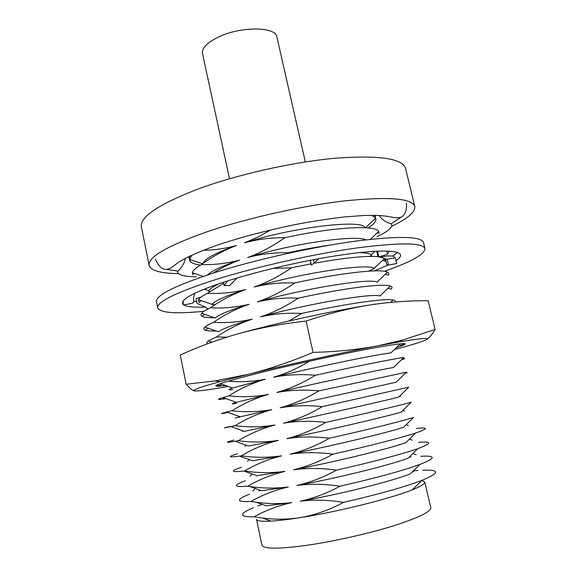 <?xml version="1.0" encoding="UTF-8"?>
<svg xmlns="http://www.w3.org/2000/svg" width="577" height="577" viewBox="0 0 577 577"><rect width="100%" height="100%" fill="white"/><g stroke="black" fill="none" stroke-linecap="round" stroke-linejoin="round"><path stroke-width="0.87" d="M189.544 259.138L189.429 256.303M400.647 217.515L390.946 223.926M178.343 273.606C160.622 273.368 150.885 270.62 149.126 265.362C147.82 257.205 167.027 246.04 206.739 231.882C246.581 218.236 302.68 205.65 345.277 200.818C388.956 196.49 412.129 198.373 414.791 206.465C415.411 211.975 407.744 218.582 391.783 226.292M149.126 265.362L141.394 226.949C139.728 216.988 158.509 204.388 197.738 189.148C237.104 174.55 292.827 162.014 335.388 158.206C379.06 155.069 402.457 158.459 405.559 168.383L414.791 206.465M309.488 361.18C297.948 368.234 285.968 373.579 273.556 377.214C286.978 374.632 300.898 373.997 315.323 375.295C302.99 382.948 290.166 388.674 276.852 392.468C290.325 390.009 304.31 389.489 318.792 390.925C306.409 398.491 293.534 404.109 280.162 407.795C293.693 405.451 307.736 405.061 322.276 406.626C309.842 414.098 296.91 419.616 283.487 423.186C297.076 420.958 311.169 420.698 325.781 422.4C313.289 429.778 300.307 435.188 286.827 438.65C300.473 436.537 314.631 436.4 329.301 438.246C316.759 445.523 303.718 450.832 290.181 454.178C303.884 452.188 318.1 452.18 332.835 454.164C320.235 461.34 307.144 466.548 293.549 469.772C307.31 467.904 321.584 468.026 336.384 470.154C323.733 477.237 310.585 482.336 296.931 485.445C310.751 483.692 325.089 483.952 339.954 486.216C327.246 493.198 314.039 498.189 300.328 501.182C314.205 499.552 328.609 499.942 343.531 502.351C329.359 510.025 314.645 515.16 299.405 517.757C287.836 519.567 278.395 520.678 271.082 521.103C261.734 521.601 256.88 520.995 256.513 519.293L261.908 545.063C263.292 548.994 277.789 549.145 305.384 545.517C331.847 541.803 366.417 534.129 391.891 526.318C418.058 518.009 431.026 511.777 430.781 507.63L424.773 481.99L421.837 480.432M194.182 273.361L192.79 274.602L192.415 272.77C192.776 270.548 195.783 267.815 201.438 264.583C212.17 256.693 223.84 250.331 236.462 245.492C225.326 248.564 214.291 250.158 203.364 250.274M203.154 263.364C204.705 258.712 215.812 252.748 236.462 245.492M210.129 291.486L208.802 291.45M213.187 273.101C221.438 267.858 230.245 263.523 239.599 260.097C226.732 263.48 214.009 264.973 201.438 264.583M207.554 274.926C211.781 270.815 222.462 265.867 239.599 260.097M215.365 304.533L211.961 304.569M201.099 300.595L199.015 302.492L198.466 299.701C199.454 297.963 202.448 295.835 207.446 293.318L223.602 283.293M204.236 289.156L209.011 290.765C209.877 288.868 213.288 286.495 219.253 283.646M214.493 317.732C208.362 317.848 204.272 317.4 202.217 316.391C200.796 315.655 200.601 314.638 201.64 313.34C202.866 311.818 205.809 309.972 210.468 307.779C221.323 300.127 233.137 294.032 245.91 289.495C232.942 292.669 220.118 293.945 207.446 293.318M198.466 299.701L212.112 304.331C214.759 300.725 226.025 295.777 245.91 289.495M216.238 330.982C211.081 331.162 207.496 330.924 205.477 330.26C203.551 329.604 203.364 328.544 204.907 327.087C206.328 325.774 209.191 324.18 213.504 322.305C224.403 314.732 236.26 308.724 249.091 304.295C236.065 307.353 223.191 308.515 210.468 307.779M201.64 313.34L215.3 318.006C218.532 314.732 229.79 310.159 249.091 304.295M207.619 343.748C206.292 343.164 206.516 342.233 208.283 340.949L216.548 336.889C227.489 329.395 239.397 323.481 252.279 319.153C239.203 322.103 226.278 323.156 213.504 322.305M204.907 327.087L218.582 331.789C222.354 328.832 233.584 324.62 252.279 319.153M220.219 385.335L216.13 385.436M225.982 398.649L222.664 399.14C217.031 399.897 217.103 399.371 222.895 397.56L228.867 395.844C239.989 388.682 252.091 383.142 265.182 379.24C253.166 381.541 241.273 382.226 229.509 381.303M232.632 389.641C228.131 390.11 228.139 389.562 232.654 388.004L265.182 379.24M228.131 412.468L226.285 412.822C219.657 414.07 219.844 413.803 226.848 412.014L231.983 410.745C243.141 403.662 255.294 398.224 268.442 394.43C255.092 396.817 241.9 397.293 228.867 395.844M236.166 403.366C230.836 404.232 230.923 403.886 236.426 402.328L268.442 394.43M229.971 426.475C222.268 428.285 222.585 428.329 230.923 426.591L235.113 425.703C246.314 418.707 258.518 413.363 271.717 409.684C258.316 411.956 245.066 412.31 231.983 410.745M239.751 417.07C233.519 418.397 233.707 418.296 240.306 416.774L271.717 409.684M233.721 440.1C224.842 442.545 225.318 442.941 235.142 441.282L238.251 440.727C249.502 433.817 261.749 428.574 275.005 425.004C261.547 427.16 248.247 427.398 235.113 425.703M230.923 426.591L244.302 431.322L275.005 425.004M237.536 453.688C227.396 456.847 228.052 457.655 239.491 456.104L241.402 455.823C252.697 448.993 265.002 443.85 278.309 440.388C264.793 442.429 251.442 442.545 238.251 440.727M235.142 441.282L248.413 445.992L278.309 440.388M241.417 467.24C229.92 471.2 230.778 472.462 243.992 471.048L244.569 470.976C255.914 464.233 268.262 459.191 281.626 455.844C268.06 457.77 254.652 457.763 241.402 455.823M239.491 456.104L252.647 460.778L281.626 455.844M245.362 480.771C232.682 485.481 233.476 487.291 247.749 486.195C259.138 479.545 271.543 474.604 284.959 471.373C271.334 473.176 257.869 473.039 244.569 470.976M243.992 471.048L257.01 475.672L284.959 471.373M260.494 490.32L258.77 490.89M249.387 494.258C235.64 499.711 236.159 502.113 250.945 501.485C262.376 494.922 274.832 490.082 288.305 486.966C275.287 488.582 262.405 488.423 249.682 486.476L247.749 486.195M249.682 486.476L261.511 490.688L288.305 486.966M262.203 504.406L257.811 506.015M253.476 507.717C238.618 513.927 238.842 516.963 254.154 516.841C265.636 510.364 278.136 505.625 291.673 502.625C279.686 504.031 267.829 503.894 256.094 502.235L250.945 501.485M256.094 502.235L266.156 505.813L291.673 502.625M343.531 502.351C377.993 494.482 404.102 487.168 421.866 480.396C439.919 472.931 440.172 469.541 422.638 470.219M417.986 470.5L413.594 470.644M254.154 516.841L262.513 518.052C274.645 519.661 286.942 519.567 299.405 517.757C337.235 511.943 391.134 498.499 412.339 489.786C421.015 486.288 425.162 483.692 424.773 481.99M412.129 472.087L414.683 470.782M339.954 486.216C375.706 478.081 402.364 470.81 419.926 464.406C436.003 458.088 436.248 455.383 420.655 456.292M300.328 501.182C338.8 494.597 390.643 481.622 410.341 473.847L419.926 464.406M336.384 470.154C370.939 462.451 403.049 453.883 417.878 448.596C432.13 443.338 432.375 441.261 418.599 442.364M296.931 485.445C336.167 478.391 389.266 465.286 408.155 458.174L417.878 448.596M332.835 454.164C368.451 446.237 401.404 437.748 415.728 432.974C428.307 428.675 428.545 427.16 416.464 428.437M293.549 469.772C333.542 462.242 387.845 449.057 405.891 442.667L415.728 432.974M329.301 438.246C365.955 430.096 399.717 421.744 413.493 417.524L403.547 427.319C386.388 432.938 330.909 446.151 290.181 454.178M325.781 422.4C363.46 414.041 398 405.862 411.177 402.256L401.138 412.137C384.909 416.933 328.277 430.117 286.827 438.65M322.276 406.626L408.783 387.16L398.664 397.106C383.395 401.037 325.644 414.142 283.487 423.186M318.792 390.925L406.323 372.223L396.132 382.226L280.162 407.795M406.165 372.381L407.174 372.72L405.35 373.182M315.323 375.295C355.966 366.301 392.677 358.952 403.792 357.459L393.55 367.499C380.301 369.576 320.401 382.356 276.852 392.468M403.006 358.23L404.672 358.786L401.462 359.745M404.802 343.603L401.058 345.241M273.556 377.214C317.783 366.546 378.728 354.011 390.91 352.915L400.265 343.769M272.907 268.42L291.457 267.815C279.477 276.094 267.021 282.506 254.089 287.058C267.18 283.805 280.761 282.442 294.818 282.968C282.795 291.154 270.288 297.472 257.299 301.915C270.44 298.778 284.079 297.537 298.201 298.186C286.12 306.286 273.563 312.51 260.523 316.845C273.722 313.816 287.411 312.691 301.591 313.47C346.034 303.661 385.277 298.121 393.11 299.975C395.094 300.35 395.75 301.021 395.086 301.98M301.591 313.47L288.868 321.057M298.201 298.186C343.567 288.175 383.38 283.213 390.312 285.983C392.331 286.654 392.605 287.692 391.141 289.099L388.09 288.125M260.523 316.845C307.397 303.87 372.266 292.856 379.911 296.03L390.312 285.983M294.818 282.968C341.108 272.762 381.476 268.428 387.47 272.142C388.956 272.885 389.208 273.887 388.234 275.15L385.299 274.226M257.299 301.915C304.822 288.341 370.614 277.847 377.055 282.146L387.47 272.142M291.457 267.815L311.003 263.833M313.845 263.3C344.325 257.825 365.703 255.625 377.993 256.707M378.952 256.815L384.578 258.446L385.263 261.201L382.573 260.364M374.408 268.557L368.472 271.161M254.089 287.058C302.254 272.856 368.955 262.946 374.17 268.406L384.578 258.446M270.656 229.927L257.789 237.111L244.54 242.852C257.472 239.282 270.887 237.565 284.771 237.717C272.892 246.163 260.537 252.769 247.706 257.522C260.696 254.06 274.162 252.459 288.103 252.733C302.774 249.552 316.65 247.014 329.727 245.138M371.725 255.337L369.475 256.44M288.103 252.733L286.863 253.584M358.952 252.676C365.558 252.733 369.662 253.44 371.249 254.796L374.891 251.32M284.771 237.717C333.794 226.912 375.685 224.792 378.685 231.478L379.118 233.296L377.329 232.762M247.706 257.522C292.344 243.595 355.266 234.587 365.868 239.83M200.558 265.088C194.42 264.324 190.828 262.831 189.768 260.609L189.53 259.47L191.925 255.128M371.675 215.279L375.677 218.2L375.944 219.332C375.923 221.799 373.29 224.669 368.054 227.958M244.54 242.852C294.09 226.912 362.818 219.008 365.169 227.742M374.43 215.293L375.519 217.911M375.447 218.416L375.23 219.123M411.076 457.063L409.468 456.883M178.113 271.111L166.609 269.401M226.573 337.213L216.548 336.889M194.954 293.203C193.807 295.078 193.396 297.977 193.721 301.908L192.48 303.293L183.342 304.959L182.707 301.894L182.541 303.264L183.234 304.44M236.988 278.027L229.603 285.629L224.085 285.572L223.386 282.268C199.757 290.166 186.335 296.455 183.125 301.122L182.707 301.894M384.39 271.284C411.192 261.886 424.73 254.334 424.997 248.615C422.84 242.578 399.926 242.39 356.247 248.045C313.614 254.031 257.082 266.675 216.721 279.239C176.461 292.193 156.778 301.742 157.68 307.88C160.341 312.943 175.805 314.076 204.07 311.263M424.997 248.615L423.532 242.564C421.304 236.231 398.346 235.798 354.667 241.258C312.042 247.079 255.575 259.715 215.286 272.431C175.105 285.565 155.494 295.345 156.454 301.771L157.68 307.88M380.964 257.061L387.29 255.936L392.872 256.037L395.339 257.76L387.16 259.224L385.429 258.943L386.77 264.612L388.537 265.045L396.724 263.566L396.031 260.66C399.342 258.417 400.835 256.513 400.517 254.94C400.056 252.906 396.284 251.666 389.194 251.204L387.564 254.269L386.814 251.103C371.898 250.735 349.2 253.267 318.728 258.698L314.213 263.033L313.455 259.679C284.086 265.319 256.916 271.947 231.947 279.549L223.386 282.268M193.677 301.353L196.656 301.468L196.065 298.612L201.02 297.119M183.782 304.872C186.955 306.805 194.182 307.534 205.462 307.065L197.053 303.358L196.656 301.468M374.271 270.88L388.076 265.074M392.872 256.037L397.474 252.517M396.031 260.66L395.339 257.76M313.455 259.679L318.728 258.698M386.814 251.103L389.194 251.204M224.085 285.572L227.626 280.898M311.349 265.031L310.282 260.285M314.213 263.033L311.364 265.103M378.029 256.26L378.844 256.844L377.517 251.197M387.564 254.269L378.844 256.844M385.429 258.943L380.589 257.061M208.008 308.983L205.462 307.065M183.342 304.959L183.125 301.122M396.32 347.628L402.248 345.637C411.062 342.132 400.315 343.135 369.994 348.667C340.004 354.278 294.111 364.311 260.963 372.504C222.578 382.19 208.694 386.756 219.303 386.193L225.52 385.494M426.021 339.817C429.194 338.1 432.216 334.653 435.108 329.481L402.082 340.206L377.899 345.811C357.581 349.626 335.973 351.819 313.059 352.388C291.046 361.7 269.488 369.02 248.362 374.336L215.221 380.907L186.183 384.26C189.487 388.198 192.264 390.413 194.521 390.881C198.062 391.293 209.271 389.8 228.139 386.417M186.183 384.26L180.248 355.071C198.964 346.467 218.762 339.226 239.664 333.362C260.566 327.722 282.708 323.625 306.091 321.064C327.404 313.845 348.198 308.558 368.472 305.19C388.797 302.031 408.704 300.559 428.192 300.776L435.108 329.481M313.059 352.388L306.091 321.064M394.336 349.568C411.084 345.14 421.585 341.923 425.833 339.918C430.673 337.458 421.938 338.1 399.63 341.844L377.899 345.811C341.137 352.821 286.74 364.794 248.362 374.336L220.068 381.649C199.959 387.203 191.441 390.283 194.521 390.881M368.472 305.19C331.681 311.097 277.602 322.911 239.664 333.362M305.32 161.935L276.888 37.007C275.957 26.585 241.208 26.131 218.77 36.906C207.157 42.518 201.726 48.05 202.491 53.502L229.516 178.74M388.537 265.045L387.16 259.224M189.22 258.28L188.874 256.577M204.489 314.314L202.217 316.391M207.828 328.089L205.477 330.26M211.124 341.93L210.194 342.788M223.934 397.928L222.664 399.14M227.057 412.086L226.285 412.822M243.198 430.94L242.441 431.675M246.256 445.228L244.951 446.497M249.286 459.58L247.511 461.311M252.3 473.998L250.115 476.133M255.301 488.474L252.769 490.948M412.339 489.786L421.866 480.396M390.643 302.362L393.11 299.975M370.398 239.318L378.685 231.478M190.648 259.838L189.768 260.609M365.515 227.764L375.677 218.2M390.954 302.06L391.61 302.276M399.5 396.284L400.503 396.63M402.768 410.528L404.491 411.127M406.085 424.823L408.429 425.638M409.446 439.162L412.331 440.172M412.851 453.551L416.183 454.719M375.447 216.995L375.05 215.308M271.082 521.103L262.513 518.059M240.306 416.774L226.848 412.014M236.426 402.328L222.895 397.56M232.654 388.004L220.306 383.669M211.86 342.183L208.283 340.949M203.234 276.376L192.415 272.77M374.819 219.008L375.944 219.332M202.577 263.768L189.53 259.47M311.299 265.124L310.21 260.299M377.964 256.628L376.694 251.233M155.364 258.95C158.293 266.12 162.029 269.603 166.58 269.401C173.122 267.973 172.314 265.968 181.257 260.66C190.54 255.322 204.251 249.574 222.39 243.407C245.081 236.123 269.834 229.754 296.657 224.302C313.917 221.078 330.03 218.604 344.988 216.88L364.635 215.423L377.791 215.387C384.909 215.892 390.268 216.635 393.875 217.608C398.664 218.092 401.707 217.493 403.013 215.812C405.739 213.238 406.879 209.062 406.424 203.292M196.267 276.837C189.905 276.722 179.029 276.008 177.702 272.596C176.086 271.551 183.839 267.721 185.311 258.395M379.046 215.445C385.407 224.179 391.704 222.621 391.942 225.095C391.516 228.319 386.503 232.214 376.911 236.786M399.349 344.671L402.248 345.637M221.525 384.094L219.303 386.193M399.63 341.844L402.082 340.206M220.068 381.649L215.221 380.907"/></g></svg>
